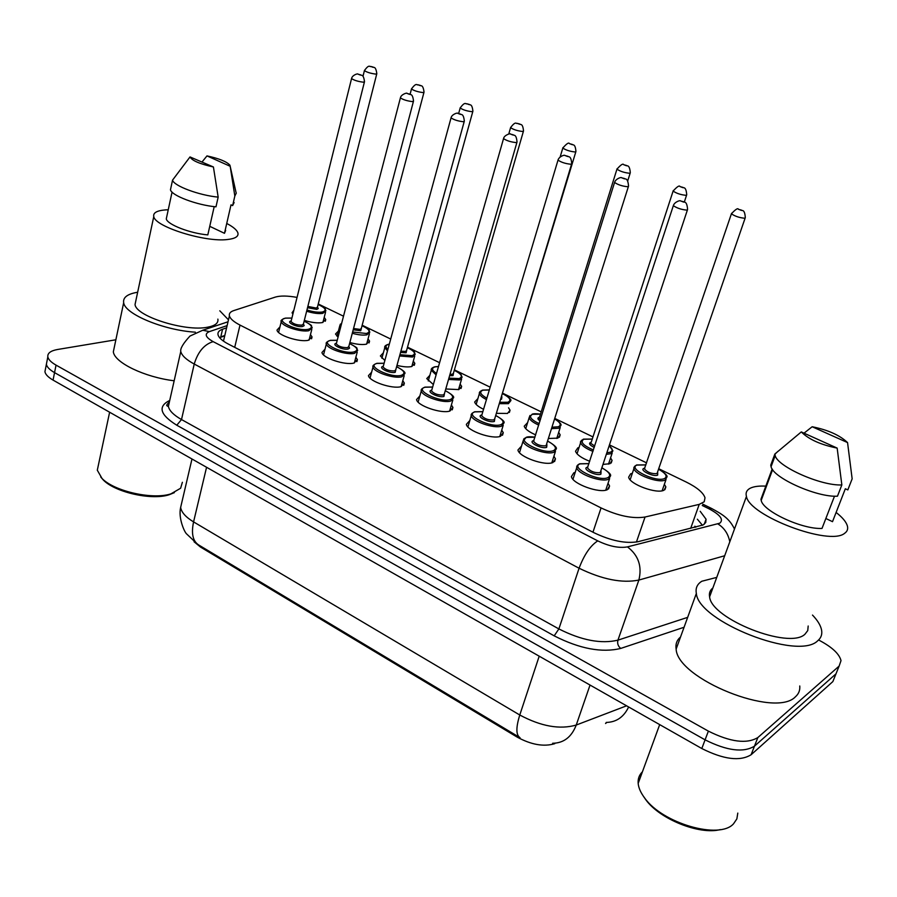 <?xml version="1.0" encoding="UTF-8"?>
<svg xmlns="http://www.w3.org/2000/svg" width="897" height="897" viewBox="0 0 897 897"><rect width="100%" height="100%" fill="white"/><g stroke="black" fill="none" stroke-linecap="round" stroke-linejoin="round"><path stroke-width="1.35" d="M310.474 334.603L312.044 336.924L308.254 340.288C299.318 342.419 277.599 335.321 276.994 330.085L279.942 326.912M355.851 357.253L357.41 359.63L353.889 363.072C345.076 365.471 322.606 358.004 321.956 352.487L325.017 349.157M402.798 380.687L404.356 383.12L401.082 386.641C392.426 389.32 369.149 381.46 368.454 375.641L371.627 372.154M451.393 404.973L452.94 407.462L449.946 411.028C441.47 414.033 417.307 405.736 416.556 399.58L419.863 395.925M501.737 430.134L503.273 432.679L500.56 436.29C492.274 439.642 467.158 430.852 466.362 424.359L469.804 420.536M553.909 456.225L555.456 458.838L553.012 462.482C544.961 466.205 518.802 456.876 517.95 450.002L521.549 446.022M608.031 483.304L609.568 485.983L607.404 489.639C599.622 493.776 572.331 483.842 571.423 476.576L573.777 472.854L575.19 472.427M324.209 317.392L325.734 319.59L322.18 322.617C317.415 323.312 311.461 322.561 304.33 320.397M292.859 314.197L292.074 312.773L293.857 310.227M368.039 338.875L369.553 341.118L366.234 344.213C362.018 344.953 356.558 344.392 349.852 342.531M338.046 337.126L335.523 334.02L338.416 331.015M413.326 361.076L414.829 363.363L411.757 366.525C408.079 367.299 403.145 366.918 396.967 365.382M384.869 360.504L380.384 355.952L383.389 352.813M460.139 384.028L461.641 386.383L458.816 389.59L445.775 388.984M433.352 384.533L426.737 378.601L429.854 375.316M508.565 407.787L510.057 410.198L507.489 413.45L496.355 413.338M483.606 409.301C478.37 406.778 475.388 404.356 474.659 402.013L477.899 398.582M558.674 432.399L560.177 434.866L557.856 438.128L548.829 438.476M535.688 434.866C529.028 431.973 525.205 429.08 524.229 426.21L527.604 422.644M610.577 457.885L612.079 460.419L610.005 463.693L603.333 464.388M589.733 461.293C581.548 458.064 576.805 454.712 575.526 451.247L577.78 447.895L579.047 447.536M664.363 484.313L665.854 486.903L664.038 490.177C656.884 494.303 629.503 484.201 628.651 477.159L630.647 473.807L632.329 473.302M297.053 297.4C287.645 295.718 280.436 295.606 275.413 297.064L233.837 310.564C230.35 311.73 228.881 313.502 229.408 315.879C230.249 318.794 233.781 321.866 240.004 325.084L601.057 507.926C618.134 515.91 632.789 518.948 645.044 517.02L699.234 504.372L704.212 501.771L705.008 497.79C703.326 492.688 697.081 487.452 686.283 482.07L658.925 468.828M194.066 541.766L200.513 547.069L517.233 737.143C531.271 744.768 543.773 746.954 554.738 743.691M605.553 723.509L606.821 722.433M694.872 527.38L694.827 526.315M343.506 316.192L318.267 303.993M646.602 462.874L609.736 445.024M592.973 436.917L555.108 418.596M541.194 411.858L502.892 393.323M490.199 387.19L454.398 369.856M439.586 362.691L407.518 347.173M390.722 339.044L362.164 325.219M818.58 639.998L819.712 640.581C832.225 647.264 839.334 653.935 841.016 660.618L839.121 666.09L757.842 737.558C746.797 744.196 730.315 742.054 708.383 731.133L56.04 365.124L54.549 372.625C49.683 369.822 46.958 367.052 46.375 364.305L46.98 361.233L46.375 364.305C46.958 367.052 49.683 369.822 54.549 372.625L705.087 739.846L54.549 372.625L53.069 380.104C48.214 377.289 45.489 374.498 44.928 371.739L45.534 368.633M757.842 737.558L754.467 746.169C743.411 752.897 726.951 750.789 705.087 739.846C726.951 750.789 743.411 752.897 754.467 746.169L835.982 673.849L754.467 746.169L751.103 754.747C740.036 761.564 723.599 759.49 701.802 748.524L53.069 380.104M181.934 501.916L180.645 507.433C181.441 512.333 185.757 517.154 193.573 521.897C191.095 533.637 192.866 541.362 198.865 545.073L519.498 737.368M834.86 676.641L832.853 681.585L751.103 754.747M226.593 327.842L222.579 329.21C219.036 330.455 217.511 332.316 218.027 334.783C218.834 337.777 222.321 340.894 228.477 344.134L594.038 532.751C611.07 540.846 625.747 543.829 638.059 541.698L703.192 524.936L705.748 522.503L706.062 519.24L700.187 511.29M697.361 519.206L702.474 525.283M56.04 365.124C51.151 362.332 48.416 359.574 47.833 356.86C47.384 353.194 50.669 350.727 57.666 349.471L115.87 339.784M837.966 668.949L832.853 681.585M222.579 329.21L220.774 336.891L224.799 335.489M737.794 813.086L736.863 818.894L733.555 823.771C719.529 839.962 662.289 823.334 644.629 797.938C640.761 792.802 638.608 787.97 638.171 783.429C637.801 778.775 639.213 774.907 642.42 771.824M812.491 615.073C817.537 620.332 820.542 625.231 821.529 629.795C822.414 634.257 821.136 637.924 817.716 640.772C798.162 660.921 698.202 621.374 696.352 593.433C695.366 588.185 697.182 584.115 701.835 581.245L716.759 577.388M799.765 685.981C800.158 690.275 798.734 693.852 795.493 696.722C775.423 718.587 677.201 678.794 676.136 649.092C675.374 644.136 676.831 640.122 680.52 637.038M836.105 512.456C842.317 517.289 846.05 521.718 847.317 525.732C848.237 528.905 847.351 531.416 844.66 533.278C829.703 546.318 749.253 515.82 746.439 496.422C745.441 492.823 746.674 490.11 750.127 488.271C753.783 486.432 759.221 485.737 766.475 486.163M808.186 626.016L807.76 630.569L804.957 634.224C789.237 649.787 711.231 618.885 709.605 596.864C708.899 593.186 709.976 590.237 712.857 588.006M772.171 468.974L760.959 499.248L761.531 499.517M834.502 496.164L822.011 528.423C802.367 529.566 763.067 511.279 761.194 500.414L760.959 499.248M837.159 448.096C820.789 444.8 808.825 439.418 801.29 431.928L837.159 448.096L841.846 484.929C821.26 486.096 777.497 466.631 775.176 455.586L774.862 454.017L770.758 465.128L771.061 466.72C773.292 477.944 816.887 497.499 837.473 496.187L841.846 484.929M801.29 431.928L774.862 454.017M847.553 442.58L812.166 426.748C827.942 429.91 839.738 435.18 847.553 442.58L852.15 478.83L847.822 489.919L845.333 488.764L832.517 521.673L825.845 518.5M720.347 829.59C699.492 835.163 659.643 819.096 645.862 799.81L643.642 796.603M804.026 433.161L812.166 426.748M174.377 492.632L169.141 494.752C150.819 500.829 112.26 491.601 102.123 478.628L97.302 470.196L98.378 465.162M182.371 482.294L180.622 488.237L170.912 493.866C151.75 500.223 111.306 490.536 100.711 476.969M219.799 310.799L228.477 319.837M227.188 223.701C233.399 227.019 236.965 230.092 237.896 232.94C238.759 236.427 235.317 238.624 227.558 239.51C205.435 242.504 154.99 226.795 153.768 216.592C152.972 212.836 156.84 210.616 165.384 209.909L168.244 209.775M217.87 319.108C218.588 323.111 215.078 325.824 207.342 327.248C185.264 331.856 135.873 316.282 135.043 304.509L135.851 300.73M214.204 206.635L207.812 234.902C190.074 233.377 167.257 224.53 166.281 218.879L166.775 216.581M213.419 166.977C199.829 163.983 192.025 160.63 190.018 156.93L213.419 166.977L218.173 197.127C199.1 195.355 173.682 185.847 172.549 180.129L190.018 156.93M218.173 197.127L215.975 206.826C196.936 205.144 171.585 195.602 170.464 189.783L170.957 187.484M236.303 193.034L234.835 196.028L232.637 205.604L231.011 204.841L224.474 233.31L209.752 226.324M225.652 230.417L224.474 233.31M195.367 332.182C163.859 330.309 124.93 314.141 123.663 302.715C122.844 297.412 127.509 293.924 137.656 292.243M174.164 380.777C144.686 377.222 114.513 362.668 113.336 351.837L114.424 346.679M206.983 155.899C219.137 158.534 226.795 161.639 229.946 165.227L230.181 166.281L206.983 155.899L202.117 161.886M236.012 192.384L230.181 166.281L234.835 196.028M234.117 202.543L232.637 205.604M690.668 528.434L699.234 504.372M517.233 737.143L517.838 735.293M694.872 526.191L695.937 527.111M636.422 542.046L645.044 517.02M592.962 532.201L601.057 507.926M234.711 347.352L240.004 325.084M628.64 706.971C623.796 717.084 616.306 722.242 606.181 722.433M206.568 467.27L193.573 521.897L519.778 715.01C515.865 727.557 515.943 735.114 520.025 737.682M539.209 656.178L519.778 715.01C541.059 726.413 559.874 729.754 576.233 725.045C571.613 737.031 563.742 743.108 552.608 743.277M590.035 685.05L576.233 725.045L626.599 705.804M701.802 748.524L708.383 731.133M227.12 325.611L209.405 331.61C204.18 333.886 205.424 337.227 213.138 341.634L597.761 540.88C609.22 546.351 619.121 548.359 627.463 546.89L719.753 523.209C723.901 519.655 720.302 514.833 708.944 508.767L702.261 505.493M712.095 508.7L708.944 508.767M684.063 627.261L620.746 648.419C601.909 653.016 579.72 648.834 554.189 635.85L176.776 425.223C159.913 414.683 157.569 406.419 169.735 400.421M839.121 666.09L835.982 673.849M724.686 555.748L638.866 580.067L617.943 640.144L687.663 617.36M627.463 546.89C638.417 555.265 642.218 566.321 638.866 580.067C622.126 583.42 602.201 579.473 579.081 568.227L558.876 628.932C581.525 640.391 601.214 644.124 617.943 640.144C617.125 643.474 618.067 646.232 620.746 648.419M597.761 540.88C590.417 545.589 584.194 554.694 579.081 568.227L194.234 364.047L181.508 419.549L558.876 628.932L554.189 635.85M213.138 341.634C204.202 344.392 197.901 351.871 194.234 364.047C186.284 359.731 181.799 355.56 180.768 351.512L168.378 406.419C169.32 410.748 173.693 415.12 181.508 419.549L176.776 425.223M169.488 401.52L168.378 406.419L167.212 406.027C167.851 404.782 164.656 407.059 169.051 402.192M228.017 321.776L202.767 330.242L209.405 331.61M717.892 523.915C724.227 527.851 728.196 533.816 729.81 541.788M219.597 337.676L224.699 335.893M658.768 469.266C665.204 473.257 667.895 475.881 666.841 477.159L665.238 480.007C658.925 483.561 634.74 474.659 633.944 468.526L634.941 466.014M645.896 464.926L637.005 465.072C627.182 468.514 656.391 482.821 664.599 478.493C667.749 476.408 665.809 473.358 658.746 469.333M657.703 472.629L657.658 475.118C653.543 477.249 639.012 470.163 643.855 468.413L644.708 468.178M644.831 468.066L644.506 469.019C647.567 472.472 651.738 473.997 657.019 473.616L745.104 218.173M644.551 468.402L731.403 213.811C735.574 209.281 737.928 207.79 738.455 209.315L741.483 210.111C741.449 211.3 744.723 208.171 745.295 217.646L744.802 218.251C739.509 217.78 735.047 216.3 731.403 213.811L731.593 213.284M739.229 209.562L741.393 210.391L739.229 209.562M602.167 467.931C608.693 471.912 611.451 474.603 610.453 476.027L608.547 479.189C601.685 482.765 577.567 474.008 576.726 467.685L577.769 464.982M588.959 463.648L580.112 463.884C569.404 467.404 598.815 482.07 607.897 477.641C611.485 475.421 609.568 472.214 602.134 468.01M601.057 471.474L600.9 474.177C596.359 476.363 581.727 469.097 587.008 467.303L587.782 467.09M587.86 467.012L587.535 468.021C590.562 471.519 594.801 473.067 600.25 472.641L687.394 210.033M587.591 467.337L673.344 205.648C674.342 202.016 680.375 199.941 680.565 200.962L683.626 201.758C683.615 202.991 686.844 199.695 687.584 209.461L686.979 210.122C681.496 209.651 676.955 208.16 673.344 205.648L673.546 205.077M683.492 202.06L681.328 201.197L683.492 202.06M609.433 445.921L612.92 450.81L611.104 453.658L606.675 454.297M592.973 451.404C585.853 448.567 581.738 445.663 580.617 442.681L581.536 440.304M592.255 439.104L583.846 439.238C579.877 441.873 583.061 445.461 593.422 450.014M607.179 452.75L610.476 452.178C613.144 450.922 612.786 448.881 609.399 446.044M594.263 447.435C589.834 445.26 588.567 443.6 590.461 442.445L591.145 442.266M591.258 442.165L673.109 191.072C677.179 186.576 679.489 185.085 680.027 186.621L682.909 187.361C682.886 188.572 685.981 185.32 686.721 194.75L686.138 195.333C680.868 194.828 676.529 193.416 673.109 191.072L673.277 190.568M680.733 186.834L682.808 187.641L680.733 186.834M591 442.49L590.461 443.118L594.722 446.044M554.963 419.067C559.661 422.195 561.645 424.303 560.905 425.391L558.853 428.239L551.947 428.62M538.749 425.077C533.154 422.588 529.948 420.132 529.129 417.722L529.981 415.479M540.476 414.179L532.538 414.279C528.479 416.365 530.699 419.504 539.187 423.698M552.395 427.196L558.248 426.781C561.645 425.189 560.535 422.644 554.94 419.146M540.05 420.928C537.628 419.269 537.258 418.092 538.918 417.385L539.433 417.262M539.546 417.15L616.945 169.163C620.836 164.712 623.101 163.243 623.751 164.745L626.532 165.463C626.532 166.651 629.526 163.489 630.299 172.695L629.616 173.267C624.39 172.729 620.163 171.361 616.945 169.163L617.102 168.692M624.379 164.947L626.375 165.721L624.379 164.947M539.31 417.475L538.794 418.069L540.51 419.448M502.769 393.738C509.171 397.382 511.795 399.759 510.673 400.869L508.397 403.684L499.27 403.661M486.499 399.591C482.339 397.494 479.973 395.499 479.379 393.604L480.164 391.484M489.37 389.971L482.967 390.184C478.987 391.798 480.299 394.478 486.914 398.212M499.685 402.305L507.803 402.26C511.75 400.432 510.068 397.606 502.757 393.794M501.916 396.833L501.558 399.221L500.56 399.4M501.053 397.775L575.807 151.885M560.177 156.852L562.811 148.039C566.624 143.621 568.844 142.163 569.494 143.666L572.421 144.462C572.578 145.516 575.235 142.892 575.93 151.447L575.156 151.997C569.954 151.425 565.839 150.113 562.811 148.039L562.946 147.601M570.066 143.845L571.994 144.596L570.066 143.845M488.024 394.489L488.282 393.615M454.286 370.27C463.48 375.428 459.97 373.544 462.134 377.177L459.645 379.958L448.522 379.465M436.11 374.879L431.289 370.27L432.018 368.275M438.487 366.559L435.056 366.884C431.311 368.095 431.793 370.293 436.514 373.466M448.904 378.13L459.062 378.568C463.267 376.83 461.663 374.083 454.263 370.326M453.49 373.275L453.03 375.63L449.61 375.686M450.002 374.329L452.447 374.228L453.456 373.118L523.388 131.366M508.778 133.967L510.584 127.654C516.055 120.097 516.571 124.492 517.154 123.338L519.957 124.089C520.17 125.154 522.76 122.564 523.5 130.962L522.615 131.478C517.457 130.884 513.454 129.605 510.584 127.654L510.707 127.251M517.681 123.506L519.542 124.223L517.681 123.506M547.966 441.212C554.514 445.103 557.261 447.704 556.207 449.027L554.043 452.189C546.946 455.396 523.837 447.166 523.052 441.189L524.005 438.644M534.96 437.198L526.629 437.411C515.54 440.573 543.885 454.712 553.415 450.664C557.284 448.545 555.467 445.417 547.944 441.29M546.935 444.665L546.665 447.334C541.911 449.319 527.806 442.311 533.278 440.696L533.861 440.539M533.939 440.461L533.648 441.414C536.507 444.699 540.633 446.168 546.038 445.82L628.371 186.632M533.693 440.786L614.58 182.439C615.555 178.873 621.329 176.776 621.666 177.808L624.547 178.537C624.547 179.759 627.743 176.507 628.539 186.105L627.822 186.744C622.383 186.24 617.966 184.804 614.58 182.439L614.759 181.912M624.435 178.839L622.339 178.021L624.435 178.839M495.716 415.468C502.275 419.258 505.011 421.781 503.901 423.014L501.501 426.142C494.191 429.024 472.001 421.276 471.261 415.614L472.147 413.225M482.889 411.689L475.04 411.869C463.614 414.706 490.939 428.34 500.885 424.662C505.033 422.622 503.307 419.583 495.693 415.535M494.763 418.821L494.382 421.433C489.414 423.249 475.802 416.488 481.454 415.042L481.857 414.941M481.947 414.851L481.678 415.737C484.38 418.832 488.417 420.245 493.765 419.953L494.74 418.697L571.58 164.117M481.801 415.132L558.012 160.103C558.966 156.56 564.561 154.508 564.975 155.517L568.025 156.336C568.193 157.412 571.03 154.777 571.725 163.624L570.907 164.252C565.502 163.703 561.197 162.323 558.012 160.103L558.169 159.61M567.599 156.504L565.592 155.719L567.599 156.504M445.293 390.632C451.864 394.321 454.577 396.754 453.445 397.932L450.799 401.026C443.309 403.594 421.971 396.283 421.287 390.924L422.095 388.681M432.634 387.067L425.256 387.212C413.517 389.747 439.878 402.899 450.193 399.569C454.622 397.629 452.985 394.669 445.271 390.7M444.419 393.884L443.925 396.452C438.768 398.1 425.638 391.574 431.446 390.285L431.67 390.229M431.76 390.139L431.524 390.957C434.092 393.873 438.016 395.218 443.32 394.994L444.396 393.761L516.896 142.455M431.681 390.397L503.542 138.598C504.058 135.099 510.998 132.947 510.393 134.057L513.331 134.842C513.555 135.929 516.257 133.294 517.031 141.995L516.1 142.589C510.729 142.006 506.547 140.683 503.542 138.598L503.688 138.138M512.882 134.999L510.942 134.236L512.882 134.999M407.395 347.588C417.497 353.239 413.371 351.389 415.221 354.281L412.508 357.028L399.557 355.997M387.504 350.85L384.779 347.7L385.441 345.827M389.298 344.257L388.715 344.358C385.407 345.21 385.138 346.87 387.908 349.348M399.916 354.707L411.947 355.649C416.387 354.001 414.863 351.332 407.384 347.644M406.666 350.503L406.106 352.813L400.544 352.443M400.892 351.153L405.534 351.445L406.633 350.346L472.797 111.564M458.647 113.515L460.172 107.988C465.577 100.486 465.98 104.859 466.642 103.716L469.355 104.433C469.546 105.487 472.035 102.852 472.898 111.183L471.923 111.688C466.799 111.06 462.886 109.826 460.172 107.988L460.273 107.606M467.124 103.861L468.918 104.557L467.124 103.861M362.052 325.656C372.558 331.408 367.781 329.233 369.844 332.148L366.918 334.839C363.15 335.467 358.273 334.94 352.297 333.269M340.613 327.293L339.761 325.846L340.378 324.097M341.622 323.436L341.118 325.376M352.633 331.991L366.357 333.493C371.033 331.924 369.598 329.334 362.029 325.712M361.368 328.481L360.706 330.746L353.216 329.782M353.553 328.515L360.157 329.39L361.345 328.324L423.945 92.447M410.086 94.286L411.476 88.982C416.701 81.571 417.206 85.877 417.856 84.755L420.357 85.406C420.413 86.493 422.98 83.544 424.034 92.099L422.958 92.57C417.879 91.92 414.055 90.72 411.476 88.982L411.577 88.635M418.294 84.901L420.02 85.574L418.294 84.901M318.155 304.431C328.19 309.712 324.165 308.097 325.925 310.732L322.785 313.367C318.446 313.95 313.064 313.232 306.639 311.225M306.965 309.97C313.031 311.887 318.121 312.582 322.236 312.044C327.136 310.564 325.768 308.052 318.143 304.487M317.516 307.166L318.244 308.557L316.764 309.375L307.525 307.716M307.85 306.426L316.226 308.052L317.493 307.009L376.74 73.969M362.993 76.312L364.417 70.616C369.575 63.272 369.968 67.555 370.708 66.445L373.141 67.073C373.23 68.172 375.652 65.167 376.818 73.655L375.652 74.092C370.607 73.419 366.862 72.265 364.417 70.616L364.507 70.291M371.111 66.569L372.782 67.23L371.111 66.569M396.62 366.66C403.19 370.237 405.893 372.591 404.738 373.724L401.856 376.762C394.209 379.061 373.645 372.132 373.006 367.064L373.746 364.967M384.107 363.296L377.166 363.408C365.146 365.662 390.599 378.355 401.262 375.338C405.96 373.5 404.401 370.629 396.597 366.727M395.812 369.811L395.207 372.333C389.881 373.825 377.2 367.523 383.154 366.368M383.299 366.256L383.086 367.019C385.519 369.777 389.365 371.066 394.613 370.898L395.79 369.687L464.209 121.577M383.221 366.514L451.045 117.866C451.651 114.345 457.918 112.338 457.784 113.381L460.643 114.143C460.823 115.208 463.435 112.529 464.332 121.151L463.289 121.723C457.963 121.106 453.882 119.817 451.045 117.866L451.169 117.44M460.161 114.278L458.289 113.549L460.161 114.278M349.595 343.517C360.437 349.494 355.515 347.251 357.69 350.357L354.573 353.34C346.791 355.38 326.945 348.798 326.351 344L327.035 342.037M337.216 340.322L330.713 340.4C318.424 342.385 343.013 354.651 353.99 351.927C358.946 350.189 357.466 347.408 349.583 343.573M348.855 346.567L349.606 348.092L348.137 349.023C342.732 350.357 330.533 344.381 336.386 343.282M336.476 343.181L336.285 343.887C338.606 346.489 342.362 347.733 347.565 347.621L348.821 346.433L413.416 101.451M336.409 343.439L400.41 97.863C400.925 94.364 407.574 92.346 407.047 93.434L409.794 94.163C410.019 95.228 412.575 92.593 413.517 101.058L412.373 101.596C407.081 100.957 403.101 99.713 400.41 97.863L400.522 97.47M409.312 94.297L407.518 93.591L409.312 94.297M304.139 321.148C314.544 326.676 310.317 324.916 312.212 327.775L308.871 330.69C300.977 332.495 281.793 326.239 281.243 321.675L281.86 319.848M291.895 318.11L285.784 318.155C273.26 319.893 297.03 331.744 308.299 329.3C313.49 327.663 312.1 324.961 304.128 321.204M303.455 324.097L304.206 325.6L302.637 326.497C297.199 327.674 285.481 322.045 291.121 320.98M291.2 320.868L291.043 321.518C293.252 323.974 296.929 325.185 302.076 325.118L303.433 323.963L364.406 82.042M291.144 321.126L351.557 78.566C352.196 75.09 358.015 73.173 358.094 74.193L360.762 74.888C360.975 75.953 363.431 73.262 364.496 81.683L363.251 82.176C357.993 81.515 354.102 80.304 351.557 78.566L351.658 78.196M360.258 75.012L358.52 74.339L360.258 75.012M223.476 341.14L229.408 315.879M665.854 486.903L664.901 489.661M612.079 460.419L611.216 462.998M560.177 434.866L559.403 437.276M510.057 410.198L509.373 412.452M461.641 386.383L461.024 388.491M414.829 363.363L414.291 365.326M369.553 341.118L369.071 342.934M325.734 319.59L325.297 321.272M609.568 485.983L608.592 488.932M555.456 458.838L554.581 461.585M503.273 432.679L502.499 435.247M452.94 407.462L452.256 409.839M404.356 383.12L403.74 385.329M357.41 359.63L356.871 361.659M312.044 336.924L311.562 338.808M197.441 544.143L186.509 533.816C184.311 531.831 178.155 517.939 180.645 507.433L191.98 458.984M44.928 371.739L47.833 356.86M704.257 524.24L706.062 519.24M734.486 529.039C729.452 518.601 722.612 514.396 711.186 508.263L702.743 504.136M202.767 330.242L189.973 336.061C183.223 343.372 180.151 348.529 180.768 351.512M630.154 479.749L633.944 468.526C633.428 467.673 634.302 466.496 636.578 464.971L645.918 464.87M666.011 479.547L662.121 490.771M588.981 463.581L579.697 463.783C577.41 464.915 576.423 466.205 576.726 467.685L572.959 479.267M609.601 478.583L605.744 490.154M577.029 453.781L580.617 442.681C579.978 441.929 580.931 440.752 583.465 439.138L592.278 439.048M612.18 453.052L608.502 464.13M686.553 195.243L684.31 202.06M525.732 428.688L529.129 417.722L532.179 414.19C533.435 413.618 536.204 413.595 540.487 414.122M560.233 427.499L556.757 438.442M630.154 173.166L627.721 180.891M476.172 404.424L479.379 393.604C478.964 392.37 480.052 391.204 482.642 390.094L489.392 389.903M428.25 380.967L431.289 370.27C430.829 368.869 431.995 367.714 434.765 366.806L438.51 366.481M461.607 379.005L458.502 389.668M534.982 437.131C530.531 436.604 527.627 436.66 526.247 437.31L523.052 441.189L519.498 452.637M555.445 451.415L551.801 462.841M482.911 411.622L474.692 411.768C471.867 413.169 470.723 414.448 471.261 415.614L467.92 426.927M503.228 425.234L499.786 436.514M432.646 387.011L424.943 387.123C421.882 388.423 420.659 389.69 421.287 390.924L418.125 402.091M452.839 399.995L449.599 411.118M772.609 469.613L761.194 500.414M777.934 451.326L774.885 454.286M775.176 455.586L771.061 466.72M746.439 496.422L709.605 596.864M696.352 593.433L676.136 649.092M659.699 724.608L638.171 783.429M645.862 799.81L644.629 797.938M172.056 192.104L166.281 218.879M172.549 180.129L170.464 189.783M153.768 216.592L135.043 304.509M123.663 302.715L113.336 351.837M109.625 412.216L97.302 470.196M381.898 358.262L384.779 347.7C384.219 346.354 385.441 345.21 388.446 344.28L389.332 344.145M414.75 355.986L411.801 366.514M337.048 336.274L339.761 325.846L341.712 323.066M369.418 333.729L366.638 344.123M325.544 312.201L322.909 322.46M384.118 363.24L376.886 363.319C373.578 364.642 372.277 365.886 373.006 367.064L370.024 378.086M404.199 375.63L401.15 386.618M337.227 340.266L330.444 340.322C326.878 341.645 325.51 342.878 326.351 344L323.537 354.876M357.219 352.117L354.337 362.96M291.906 318.054L285.538 318.087C281.736 319.41 280.301 320.61 281.243 321.675L278.586 332.428M311.797 329.401L309.073 340.098"/></g></svg>
